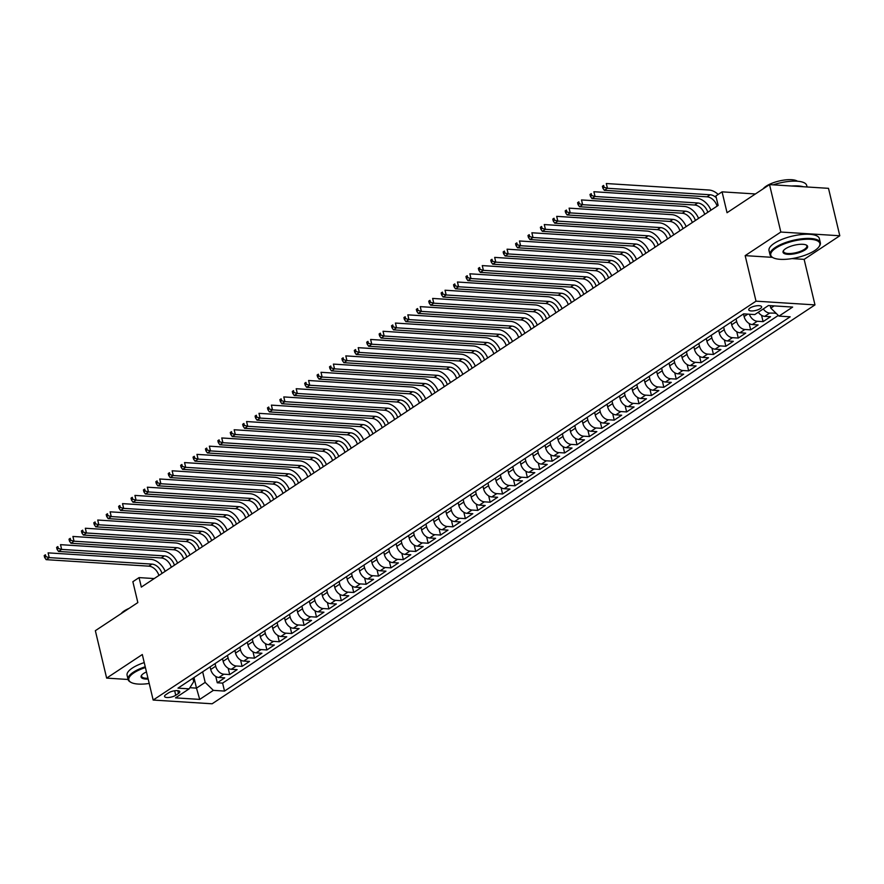 <?xml version="1.0" encoding="UTF-8"?>
<svg xmlns="http://www.w3.org/2000/svg" width="884" height="884" viewBox="0 0 884 884"><rect width="100%" height="100%" fill="white"/><g stroke="black" fill="none" stroke-linecap="round" stroke-linejoin="round"><path stroke-width="1.33" d="M750.074 307.986A6.619 2.221 166.6 0 0 748.737 309.842A6.619 2.221 166.6 0 0 753.323 310.87A6.619 2.221 166.6 0 0 760.273 308.627A6.619 2.221 166.6 0 0 761.621 306.77A6.619 2.221 166.6 0 0 757.035 305.742A6.619 2.221 166.6 0 0 750.074 307.986M839.8 235.763L828.496 188.336L769.533 184.612L780.837 232.039L745.168 255.631L756.019 301.168L814.982 304.892L804.142 259.366L839.8 235.763L780.837 232.039M756.019 301.168L153.164 700.051L212.127 703.786L814.982 304.892M153.164 700.051L142.313 654.525L106.644 678.116L128.081 679.476A25.868 8.652 -13.4 0 1 133.329 672.227A25.868 8.652 -13.4 0 1 145.23 666.768M106.644 678.116L95.35 630.69L137.838 602.579L132.865 581.716L139.064 577.606L141.329 587.098L718.139 205.442L715.874 195.961L722.073 191.85L727.046 212.724L769.533 184.612M210.105 666.89L210.723 669.486A8.276 5.757 56.5 0 0 218.9 677.487L224.724 677.851L217.276 682.779L215.773 676.448M215.066 663.597L215.685 666.204A8.276 5.757 56.5 0 0 223.862 674.194L229.685 674.569L228.171 668.238M229.685 674.569L237.122 669.641L231.31 669.276A8.276 5.757 56.5 0 1 223.133 661.287L222.503 658.679M234.912 650.469L235.531 653.077A8.276 5.757 56.5 0 0 243.719 661.066L249.531 661.431L242.083 666.359L240.581 660.028M247.321 642.259L247.94 644.867A8.276 5.757 56.5 0 0 256.117 652.856L261.94 653.232L254.493 658.149L252.99 651.828M259.719 634.06L260.338 636.657A8.276 5.757 56.5 0 0 268.526 644.657L274.338 645.022L266.902 649.939L265.388 643.618M272.128 625.85L272.747 628.458A8.276 5.757 56.5 0 0 280.924 636.447L286.748 636.811L279.3 641.74L277.797 635.408M284.526 617.64L285.145 620.248A8.276 5.757 56.5 0 0 293.333 628.237L299.146 628.601L291.709 633.53L290.195 627.198M296.936 609.43L297.554 612.037A8.276 5.757 56.5 0 0 305.731 620.027L311.555 620.402L304.107 625.319L302.604 618.999M309.334 601.231L309.964 603.827A8.276 5.757 56.5 0 0 318.141 611.816L323.953 612.192L316.516 617.109L315.013 610.789M321.743 593.02L322.362 595.617A8.276 5.757 56.5 0 0 330.55 603.617L336.362 603.982L328.925 608.91L327.411 602.579M334.152 584.81L334.771 587.418A8.276 5.757 56.5 0 0 342.948 595.407L348.771 595.772L341.323 600.7L339.821 594.368M346.55 576.6L347.169 579.208A8.276 5.757 56.5 0 0 355.357 587.197L361.169 587.562L353.733 592.49L352.219 586.158M358.959 568.401L359.578 570.998A8.276 5.757 56.5 0 0 367.755 578.987L373.578 579.363L366.131 584.28L364.628 577.959M371.357 560.191L371.976 562.788A8.276 5.757 56.5 0 0 380.164 570.788L385.976 571.152L378.54 576.081L377.026 569.749M383.767 551.981L384.385 554.588A8.276 5.757 56.5 0 0 392.573 562.578L398.386 562.942L390.938 567.871L389.435 561.539M396.165 543.77L396.794 546.378A8.276 5.757 56.5 0 0 404.971 554.367L410.795 554.732L403.347 559.66L401.844 553.329M408.574 535.56L409.193 538.168A8.276 5.757 56.5 0 0 417.381 546.157L423.193 546.533L415.756 551.45L414.242 545.13M420.983 527.361L421.602 529.958A8.276 5.757 56.5 0 0 429.779 537.958L435.602 538.323L428.154 543.24L426.652 536.919M433.381 519.151L434 521.748A8.276 5.757 56.5 0 0 442.188 529.748L448 530.113L440.563 535.041L439.05 528.709M445.79 510.941L446.409 513.549A8.276 5.757 56.5 0 0 454.586 521.538L460.409 521.903L452.962 526.831L451.459 520.499M458.188 502.731L458.818 505.339A8.276 5.757 56.5 0 0 466.995 513.328L472.807 513.692L465.371 518.621L463.857 512.3M470.597 494.532L471.216 497.128A8.276 5.757 56.5 0 0 479.404 505.118L485.217 505.493L477.769 510.411L476.266 504.09M483.007 486.322L483.625 488.918A8.276 5.757 56.5 0 0 491.802 496.918L497.626 497.283L490.178 502.211L488.675 495.88M495.405 478.111L496.023 480.719A8.276 5.757 56.5 0 0 504.212 488.708L510.024 489.073L502.587 494.001L501.073 487.67M507.814 469.901L508.433 472.509A8.276 5.757 56.5 0 0 516.61 480.498L522.433 480.863L514.985 485.791L513.482 479.459M520.212 461.702L520.831 464.299A8.276 5.757 56.5 0 0 529.019 472.288L534.831 472.664L527.394 477.581L525.881 471.26M532.621 453.492L533.24 456.089A8.276 5.757 56.5 0 0 541.417 464.089L547.24 464.454L539.793 469.382L538.29 463.05M545.019 445.282L545.649 447.89A8.276 5.757 56.5 0 0 553.826 455.879L559.638 456.243L552.202 461.172L550.699 454.84M557.428 437.072L558.047 439.679A8.276 5.757 56.5 0 0 566.235 447.669L572.047 448.033L564.611 452.962L563.097 446.63M569.837 428.862L570.456 431.469A8.276 5.757 56.5 0 0 578.633 439.458L584.457 439.834L577.009 444.751L575.506 438.431M582.236 420.662L582.854 423.259A8.276 5.757 56.5 0 0 591.042 431.248L596.855 431.624L589.418 436.541L587.904 430.221M594.645 412.452L595.264 415.049A8.276 5.757 56.5 0 0 603.441 423.049L609.264 423.414L601.816 428.342L600.313 422.011M607.043 404.242L607.662 406.85A8.276 5.757 56.5 0 0 615.85 414.839L621.662 415.204L614.225 420.132L612.711 413.8M619.452 396.032L620.071 398.64A8.276 5.757 56.5 0 0 628.259 406.629L634.071 406.994L626.623 411.922L625.121 405.601M631.85 387.833L632.48 390.43A8.276 5.757 56.5 0 0 640.657 398.419L646.48 398.794L639.033 403.712L637.53 397.391M644.259 379.623L644.878 382.219A8.276 5.757 56.5 0 0 653.066 390.22L658.878 390.584L651.442 395.513L649.928 389.181M656.668 371.413L657.287 374.02A8.276 5.757 56.5 0 0 665.464 382.01L671.288 382.374L663.84 387.303L662.337 380.971M669.066 363.202L669.685 365.81A8.276 5.757 56.5 0 0 677.873 373.799L683.686 374.164L676.249 379.092L674.735 372.761M681.476 354.992L682.094 357.6A8.276 5.757 56.5 0 0 690.271 365.589L696.095 365.965L688.647 370.882L687.144 364.562M693.874 346.793L694.504 349.39A8.276 5.757 56.5 0 0 702.681 357.39L708.493 357.755L701.056 362.683L699.542 356.351M706.283 338.583L706.902 341.191A8.276 5.757 56.5 0 0 715.09 349.18L720.902 349.545L713.454 354.473L711.951 348.141M718.692 330.373L719.311 332.981A8.276 5.757 56.5 0 0 727.488 340.97L733.311 341.334L725.863 346.263L724.361 339.931M731.09 322.163L731.709 324.771A8.276 5.757 56.5 0 0 739.897 332.76L745.709 333.135L738.273 338.053L736.759 331.732M743.499 313.964L744.118 316.56A8.276 5.757 56.5 0 0 752.295 324.55L758.118 324.925L750.671 329.842L749.168 323.522M758.306 312.24A8.276 5.757 56.5 0 0 764.704 316.35L770.516 316.715L763.08 321.643L761.566 315.312M175.739 695.277L178.469 693.476A6.42 2.144 166.6 0 0 179.772 691.675A6.42 2.144 166.6 0 0 175.33 690.68A6.42 2.144 166.6 0 0 168.59 692.846L165.861 694.658A6.42 2.144 166.6 0 0 164.557 696.448A6.42 2.144 166.6 0 0 169.01 697.454A6.42 2.144 166.6 0 0 175.739 695.277L174.667 690.758M193.972 677.553L196.491 688.128L205.176 682.382L213.364 690.371L224.514 691.078L790.163 316.815L779.003 316.107L792.65 307.079L768.428 305.544L754.781 314.571L743.621 313.864L177.982 688.139L189.132 688.846L193.707 681.652L192.9 678.271M213.364 690.371L199.718 699.399L175.496 697.874L189.132 688.846M736.052 318.881L736.67 321.489L731.709 324.771M723.642 327.091L724.272 329.699L719.311 332.981M711.244 335.29L711.863 337.898L706.902 341.191M698.835 343.5L699.465 346.108L694.504 349.39M686.437 351.71L687.056 354.318L682.094 357.6M674.028 359.921L674.647 362.528L669.685 365.81M661.63 368.131L662.249 370.739L657.287 374.02M649.221 376.33L649.839 378.938L644.878 382.219M636.811 384.54L637.441 387.148L632.48 390.43M624.413 392.75L625.032 395.358L620.071 398.64M612.004 400.96L612.623 403.568L607.662 406.85M599.606 409.159L600.225 411.767L595.264 415.049M587.197 417.37L587.816 419.977L582.854 423.259M574.799 425.58L575.418 428.188L570.456 431.469M562.39 433.79L563.009 436.398L558.047 439.679M549.981 441.989L550.61 444.597L545.649 447.89M537.582 450.199L538.201 452.807L533.24 456.089M525.173 458.409L525.792 461.017L520.831 464.299M512.775 466.619L513.394 469.227L508.433 472.509M500.366 474.83L500.985 477.437L496.023 480.719M487.957 483.029L488.587 485.636L483.625 488.918M475.559 491.239L476.178 493.847L471.216 497.128M463.15 499.449L463.78 502.057L458.818 505.339M450.752 507.659L451.37 510.267L446.409 513.549M438.342 515.858L438.961 518.466L434 521.748M425.944 524.068L426.563 526.676L421.602 529.958M413.535 532.279L414.154 534.886L409.193 538.168M401.126 540.489L401.756 543.096L396.794 546.378M388.728 548.688L389.347 551.296L384.385 554.588M376.319 556.898L376.938 559.506L371.976 562.788M363.921 565.108L364.539 567.716L359.578 570.998M351.512 573.318L352.13 575.926L347.169 579.208M339.113 581.528L339.732 584.136L334.771 587.418M326.704 589.727L327.323 592.335L322.362 595.617M314.295 597.938L314.925 600.545L309.964 603.827M301.897 606.148L302.516 608.756L297.554 612.037M289.488 614.358L290.107 616.966L285.145 620.248M277.09 622.557L277.709 625.165L272.747 628.458M264.681 630.767L265.299 633.375L260.338 636.657M252.272 638.977L252.901 641.585L247.94 644.867M239.873 647.187L240.492 649.795L235.531 653.077M227.464 655.398L228.094 657.994L223.133 661.287M217.276 682.779L222.613 683.111L778.318 315.433M763.268 308.958A8.276 5.757 -123.5 0 0 769.666 313.069L775.953 313.124M763.08 321.643L757.256 321.268A8.276 5.757 -123.5 0 1 749.356 314.229M750.671 329.842L744.858 329.478A8.276 5.757 -123.5 0 1 736.67 321.489M738.273 338.053L732.449 337.688A8.276 5.757 -123.5 0 1 724.272 329.699M725.863 346.263L720.051 345.898A8.276 5.757 -123.5 0 1 711.863 337.898M713.454 354.473L707.642 354.097A8.276 5.757 -123.5 0 1 699.465 346.108M701.056 362.683L695.233 362.307A8.276 5.757 -123.5 0 1 687.056 354.318M688.647 370.882L682.835 370.518A8.276 5.757 -123.5 0 1 674.647 362.528M676.249 379.092L670.426 378.728A8.276 5.757 -123.5 0 1 662.249 370.739M663.84 387.303L658.028 386.938A8.276 5.757 -123.5 0 1 649.839 378.938M651.442 395.513L645.618 395.137A8.276 5.757 -123.5 0 1 637.441 387.148M639.033 403.712L633.22 403.347A8.276 5.757 -123.5 0 1 625.032 395.358M626.623 411.922L620.811 411.557A8.276 5.757 -123.5 0 1 612.623 403.568M614.225 420.132L608.402 419.767A8.276 5.757 -123.5 0 1 600.225 411.767M601.816 428.342L596.004 427.966A8.276 5.757 -123.5 0 1 587.816 419.977M589.418 436.541L583.595 436.177A8.276 5.757 -123.5 0 1 575.418 428.188M577.009 444.751L571.197 444.387A8.276 5.757 -123.5 0 1 563.009 436.398M564.611 452.962L558.787 452.597A8.276 5.757 -123.5 0 1 550.61 444.597M552.202 461.172L546.389 460.796A8.276 5.757 -123.5 0 1 538.201 452.807M539.793 469.382L533.98 469.006A8.276 5.757 -123.5 0 1 525.792 461.017M527.394 477.581L521.571 477.216A8.276 5.757 -123.5 0 1 513.394 469.227M514.985 485.791L509.173 485.427A8.276 5.757 -123.5 0 1 500.985 477.437M502.587 494.001L496.764 493.637A8.276 5.757 -123.5 0 1 488.587 485.636M490.178 502.211L484.366 501.836A8.276 5.757 -123.5 0 1 476.178 493.847M477.769 510.411L471.957 510.046A8.276 5.757 -123.5 0 1 463.78 502.057M465.371 518.621L459.547 518.256A8.276 5.757 -123.5 0 1 451.37 510.267M452.962 526.831L447.149 526.466A8.276 5.757 -123.5 0 1 438.961 518.466M440.563 535.041L434.74 534.665A8.276 5.757 -123.5 0 1 426.563 526.676M428.154 543.24L422.342 542.875A8.276 5.757 -123.5 0 1 414.154 534.886M415.756 551.45L409.933 551.086A8.276 5.757 -123.5 0 1 401.756 543.096M403.347 559.66L397.535 559.296A8.276 5.757 -123.5 0 1 389.347 551.296M390.938 567.871L385.126 567.495A8.276 5.757 -123.5 0 1 376.938 559.506M378.54 576.081L372.716 575.705A8.276 5.757 -123.5 0 1 364.539 567.716M366.131 584.28L360.318 583.915A8.276 5.757 -123.5 0 1 352.13 575.926M353.733 592.49L347.909 592.125A8.276 5.757 -123.5 0 1 339.732 584.136M341.323 600.7L335.511 600.335A8.276 5.757 -123.5 0 1 327.323 592.335M328.925 608.91L323.102 608.535A8.276 5.757 -123.5 0 1 314.925 600.545M316.516 617.109L310.704 616.745A8.276 5.757 -123.5 0 1 302.516 608.756M304.107 625.319L298.295 624.955A8.276 5.757 -123.5 0 1 290.107 616.966M291.709 633.53L285.886 633.165A8.276 5.757 -123.5 0 1 277.709 625.165M279.3 641.74L273.488 641.364A8.276 5.757 -123.5 0 1 265.299 633.375M266.902 649.939L261.078 649.574A8.276 5.757 -123.5 0 1 252.901 641.585M254.493 658.149L248.68 657.784A8.276 5.757 -123.5 0 1 240.492 649.795M242.083 666.359L236.271 665.995A8.276 5.757 -123.5 0 1 228.094 657.994M197.287 675.365A8.276 5.757 56.5 0 0 197.441 675.265L202.403 671.984M202.657 671.807L205.176 682.382M755.4 193.961L722.073 191.85M154.214 578.567L139.064 577.606M189.861 687.708L196.491 688.128L199.718 699.399M770.24 305.665L770.826 308.118L774.163 305.908M222.613 683.111L224.514 691.078M775.478 313.433L775.246 312.428M209.696 667.155A8.276 5.757 56.5 0 0 209.851 667.055L214.812 663.774A8.276 5.757 -123.5 0 1 214.657 663.873M222.094 658.945A8.276 5.757 56.5 0 0 222.249 658.845L227.21 655.563A8.276 5.757 -123.5 0 1 227.055 655.663M234.503 650.734A8.276 5.757 56.5 0 0 234.658 650.646L239.619 647.353A8.276 5.757 -123.5 0 1 239.465 647.453M246.901 642.535A8.276 5.757 56.5 0 0 247.056 642.436L252.017 639.154A8.276 5.757 -123.5 0 1 251.863 639.242M259.31 634.325A8.276 5.757 56.5 0 0 259.465 634.226L264.427 630.944A8.276 5.757 -123.5 0 1 264.272 631.043M271.719 626.115A8.276 5.757 56.5 0 0 271.863 626.016L276.825 622.734A8.276 5.757 -123.5 0 1 276.681 622.833M284.118 617.905A8.276 5.757 56.5 0 0 284.272 617.817L289.234 614.524A8.276 5.757 -123.5 0 1 289.079 614.623M296.527 609.695A8.276 5.757 56.5 0 0 296.681 609.606L301.643 606.325A8.276 5.757 -123.5 0 1 301.488 606.413M308.925 601.496A8.276 5.757 56.5 0 0 309.08 601.396L314.041 598.114A8.276 5.757 -123.5 0 1 313.886 598.214M321.334 593.286A8.276 5.757 56.5 0 0 321.489 593.186L326.45 589.904A8.276 5.757 -123.5 0 1 326.295 590.004M333.743 585.075A8.276 5.757 56.5 0 0 333.887 584.976L338.848 581.694A8.276 5.757 -123.5 0 1 338.705 581.794M346.141 576.865A8.276 5.757 56.5 0 0 346.296 576.777L351.257 573.495A8.276 5.757 -123.5 0 1 351.103 573.583M358.55 568.666A8.276 5.757 56.5 0 0 358.705 568.567L363.667 565.285A8.276 5.757 -123.5 0 1 363.512 565.384M370.948 560.456A8.276 5.757 56.5 0 0 371.103 560.357L376.065 557.075A8.276 5.757 -123.5 0 1 375.91 557.174M383.358 552.246A8.276 5.757 56.5 0 0 383.512 552.146L388.474 548.865A8.276 5.757 -123.5 0 1 388.319 548.964M395.756 544.036A8.276 5.757 56.5 0 0 395.91 543.947L400.872 540.654A8.276 5.757 -123.5 0 1 400.717 540.754M408.165 535.837A8.276 5.757 56.5 0 0 408.32 535.737L413.281 532.455A8.276 5.757 -123.5 0 1 413.126 532.544M420.574 527.626A8.276 5.757 56.5 0 0 420.718 527.527L425.679 524.245A8.276 5.757 -123.5 0 1 425.536 524.345M432.972 519.416A8.276 5.757 56.5 0 0 433.127 519.317L438.088 516.035A8.276 5.757 -123.5 0 1 437.934 516.134M445.381 511.206A8.276 5.757 56.5 0 0 445.536 511.118L450.497 507.825A8.276 5.757 -123.5 0 1 450.343 507.924M457.779 502.996A8.276 5.757 56.5 0 0 457.934 502.908L462.896 499.626A8.276 5.757 -123.5 0 1 462.741 499.714M470.189 494.797A8.276 5.757 56.5 0 0 470.343 494.697L475.305 491.416A8.276 5.757 -123.5 0 1 475.15 491.515M482.587 486.587A8.276 5.757 56.5 0 0 482.741 486.487L487.703 483.205A8.276 5.757 -123.5 0 1 487.548 483.305M494.996 478.377A8.276 5.757 56.5 0 0 495.151 478.277L500.112 474.995A8.276 5.757 -123.5 0 1 499.957 475.095M507.405 470.166A8.276 5.757 56.5 0 0 507.549 470.078L512.51 466.796A8.276 5.757 -123.5 0 1 512.366 466.885M519.803 461.967A8.276 5.757 56.5 0 0 519.958 461.868L524.919 458.586A8.276 5.757 -123.5 0 1 524.764 458.674M532.212 453.757A8.276 5.757 56.5 0 0 532.367 453.658L537.328 450.376A8.276 5.757 -123.5 0 1 537.174 450.475M544.61 445.547A8.276 5.757 56.5 0 0 544.765 445.448L549.726 442.166A8.276 5.757 -123.5 0 1 549.572 442.265M557.019 437.337A8.276 5.757 56.5 0 0 557.174 437.248L562.136 433.956A8.276 5.757 -123.5 0 1 561.981 434.055M569.429 429.138A8.276 5.757 56.5 0 0 569.572 429.038L574.534 425.757A8.276 5.757 -123.5 0 1 574.39 425.845M581.827 420.928A8.276 5.757 56.5 0 0 581.981 420.828L586.943 417.546A8.276 5.757 -123.5 0 1 586.788 417.646M594.236 412.717A8.276 5.757 56.5 0 0 594.391 412.618L599.352 409.336A8.276 5.757 -123.5 0 1 599.197 409.436M606.634 404.507A8.276 5.757 56.5 0 0 606.789 404.408L611.75 401.126A8.276 5.757 -123.5 0 1 611.595 401.226M619.043 396.297A8.276 5.757 56.5 0 0 619.198 396.209L624.159 392.927A8.276 5.757 -123.5 0 1 624.005 393.015M631.441 388.098A8.276 5.757 56.5 0 0 631.596 387.999L636.557 384.717A8.276 5.757 -123.5 0 1 636.403 384.816M643.85 379.888A8.276 5.757 56.5 0 0 644.005 379.788L648.966 376.507A8.276 5.757 -123.5 0 1 648.812 376.606M656.26 371.678A8.276 5.757 56.5 0 0 656.403 371.578L661.365 368.296A8.276 5.757 -123.5 0 1 661.221 368.396M668.658 363.468A8.276 5.757 56.5 0 0 668.812 363.379L673.774 360.097A8.276 5.757 -123.5 0 1 673.619 360.186M681.067 355.269A8.276 5.757 56.5 0 0 681.221 355.169L686.183 351.887A8.276 5.757 -123.5 0 1 686.028 351.976M693.465 347.058A8.276 5.757 56.5 0 0 693.62 346.959L698.581 343.677A8.276 5.757 -123.5 0 1 698.426 343.777M705.874 338.848A8.276 5.757 56.5 0 0 706.029 338.749L710.99 335.467A8.276 5.757 -123.5 0 1 710.835 335.566M718.272 330.638A8.276 5.757 56.5 0 0 718.427 330.55L723.388 327.257A8.276 5.757 -123.5 0 1 723.245 327.356M730.681 322.439A8.276 5.757 56.5 0 0 730.836 322.34L735.797 319.058A8.276 5.757 -123.5 0 1 735.643 319.146M779.003 316.107L770.826 308.118M745.168 255.631L772.406 257.355A25.868 8.652 -13.4 0 1 770.019 254.736A25.868 8.652 -13.4 0 1 775.268 247.487A25.868 8.652 -13.4 0 1 802.429 238.724A25.868 8.652 -13.4 0 1 820.352 242.746A25.868 8.652 -13.4 0 1 819.424 246.128L818.971 246.769A25.249 8.453 166.6 0 0 806.528 239.244A25.249 8.453 166.6 0 0 775.876 248.084A25.249 8.453 166.6 0 0 773.058 257.708A25.249 8.453 166.6 0 0 814.761 250.548A25.249 8.453 166.6 0 0 818.971 246.769M791.976 258.592L804.142 259.366M158.888 575.473A10.343 7.194 56.5 0 0 148.843 566.158L46.134 559.66L49.239 557.616L45.891 556.677L45.438 554.776L44.2 555.594L44.653 557.495L45.891 556.677M161.993 573.418A10.343 7.194 56.5 0 0 151.949 564.114L49.239 557.616L48.101 552.865L150.821 559.362A15.525 10.796 -123.5 0 1 165.164 571.318M44.2 555.594L45.438 554.776M44.653 557.495L46.134 559.66M145.418 667.542A25.249 8.453 166.6 0 0 133.948 672.823A25.249 8.453 166.6 0 0 131.119 682.448A25.249 8.453 166.6 0 0 149.208 683.465M131.119 682.448L130.445 682.083A25.868 8.652 -13.4 0 1 128.092 679.487L127.097 675.31A25.868 8.652 -13.4 0 1 132.335 668.061A25.868 8.652 -13.4 0 1 144.236 662.591M148.158 679.078A12.619 4.221 -13.4 0 1 141.562 675.332A12.619 4.221 -13.4 0 1 143.661 673.442A12.619 4.221 -13.4 0 1 146.457 671.939M121.207 613.584A18.63 6.232 -13.4 0 1 124.224 610.921A18.63 6.232 -13.4 0 1 129.064 608.391M141.816 675.011A12 4.011 166.6 0 0 141.573 676.271A12 4.011 166.6 0 0 147.971 678.271M785.6 248.702A12.619 4.221 -13.4 0 1 806.451 245.122A12.619 4.221 -13.4 0 1 805.048 249.929A12.619 4.221 -13.4 0 1 789.71 254.349A12.619 4.221 -13.4 0 1 783.489 250.592A12.619 4.221 -13.4 0 1 785.6 248.702M783.743 250.271A12 4.011 166.6 0 0 783.511 251.531A12 4.011 166.6 0 0 791.821 253.399A12 4.011 166.6 0 0 804.429 249.332A12 4.011 166.6 0 0 806.86 245.962A12 4.011 166.6 0 0 806.086 244.945M763.146 188.833A18.63 6.232 -13.4 0 1 766.152 186.181A18.63 6.232 -13.4 0 1 783.147 180.214A18.63 6.232 -13.4 0 1 797.445 181.22M770.019 254.736L769.025 250.57A25.868 8.652 -13.4 0 1 774.274 243.31A25.868 8.652 -13.4 0 1 801.434 234.547A25.868 8.652 -13.4 0 1 819.357 238.581L820.352 242.746M791.721 186.016A25.868 8.652 -13.4 0 1 803.291 186.745M773.18 184.844A25.868 8.652 -13.4 0 1 806.705 185.463L807.059 186.988M171.297 567.263A10.343 7.194 56.5 0 0 161.253 557.959L58.532 551.45L61.637 549.406L58.3 548.467L57.847 546.566L56.609 547.384L57.051 549.284L58.3 548.467M174.402 565.207A10.343 7.194 56.5 0 0 164.347 555.903L61.637 549.406L60.51 544.666L163.22 551.163A15.525 10.796 -123.5 0 1 177.573 563.108M56.609 547.384L57.847 546.566M57.051 549.284L58.532 551.45M183.706 559.053A10.343 7.194 56.5 0 0 173.651 549.749L70.941 543.251L74.046 541.196L70.698 540.257L70.245 538.356L69.007 539.185L69.46 541.074L70.698 540.257M186.8 557.008A10.343 7.194 56.5 0 0 176.756 547.693L74.046 541.196L72.908 536.455L175.629 542.953A15.525 10.796 -123.5 0 1 189.983 554.909M69.007 539.185L70.245 538.356M69.46 541.074L70.941 543.251M196.104 550.854A10.343 7.194 56.5 0 0 186.06 541.538L83.35 535.041L86.444 532.986L83.107 532.046L82.654 530.157L81.416 530.975L81.869 532.875L83.107 532.046M199.209 548.798A10.343 7.194 56.5 0 0 189.165 539.483L86.444 532.986L85.317 528.245L188.027 534.743A15.525 10.796 -123.5 0 1 202.381 546.699M81.416 530.975L82.654 530.157M81.869 532.875L83.35 535.041M208.513 542.643A10.343 7.194 56.5 0 0 198.469 533.328L95.748 526.831L98.853 524.776L95.505 523.847L95.063 521.947L93.815 522.764L94.268 524.665L95.505 523.847M211.607 540.588A10.343 7.194 56.5 0 0 201.563 531.284L98.853 524.776L97.726 520.035L200.436 526.533A15.525 10.796 -123.5 0 1 214.79 538.489M93.815 522.764L95.063 521.947M94.268 524.665L95.748 526.831M220.912 534.433A10.343 7.194 56.5 0 0 210.867 525.129L108.157 518.621L111.251 516.576L107.914 515.637L107.461 513.737L106.224 514.554L106.677 516.455L107.914 515.637M224.017 532.378A10.343 7.194 56.5 0 0 213.972 523.074L111.251 516.576L110.124 511.825L212.834 518.333A15.525 10.796 -123.5 0 1 227.188 530.278M106.224 514.554L107.461 513.737M106.677 516.455L108.157 518.621M233.321 526.223A10.343 7.194 56.5 0 0 223.276 516.919L120.555 510.422L123.661 508.366L120.323 507.427L119.87 505.526L118.622 506.355L119.075 508.245L120.323 507.427M236.415 524.179A10.343 7.194 56.5 0 0 226.37 514.864L123.661 508.366L122.533 503.626L225.243 510.123A15.525 10.796 -123.5 0 1 239.597 522.068M118.622 506.355L119.87 505.526M119.075 508.245L120.555 510.422M245.719 518.024A10.343 7.194 56.5 0 0 235.674 508.709L132.965 502.211L136.07 500.156L132.722 499.217L132.268 497.327L131.031 498.145L131.484 500.035L132.722 499.217M248.824 515.969A10.343 7.194 56.5 0 0 238.779 506.654L136.07 500.156L134.932 495.416L237.652 501.913A15.525 10.796 -123.5 0 1 251.995 513.869M131.031 498.145L132.268 497.327M131.484 500.035L132.965 502.211M258.128 509.814A10.343 7.194 56.5 0 0 248.084 500.499L145.374 494.001L148.468 491.946L145.131 491.007L144.678 489.117L143.44 489.935L143.893 491.836L145.131 491.007M261.233 507.759A10.343 7.194 56.5 0 0 251.178 498.454L148.468 491.946L147.341 487.206L250.05 493.703A15.525 10.796 -123.5 0 1 264.404 505.659M143.44 489.935L144.678 489.117M143.893 491.836L145.374 494.001M270.537 501.604A10.343 7.194 56.5 0 0 260.482 492.289L157.772 485.791L160.877 483.747L157.529 482.808L157.076 480.907L155.838 481.725L156.291 483.625L157.529 482.808M273.631 499.548A10.343 7.194 56.5 0 0 263.587 490.244L160.877 483.747L159.739 478.995L262.46 485.504A15.525 10.796 -123.5 0 1 276.814 497.449M155.838 481.725L157.076 480.907M156.291 483.625L157.772 485.791M282.935 493.394A10.343 7.194 56.5 0 0 272.891 484.089L170.181 477.581L173.275 475.537L169.938 474.597L169.485 472.697L168.247 473.515L168.7 475.415L169.938 474.597M286.04 491.349A10.343 7.194 56.5 0 0 275.996 482.034L173.275 475.537L172.148 470.796L274.858 477.294A15.525 10.796 -123.5 0 1 289.212 489.239M168.247 473.515L169.485 472.697M168.7 475.415L170.181 477.581M295.344 485.183A10.343 7.194 56.5 0 0 285.3 475.879L182.579 469.382L185.684 467.327L182.347 466.387L181.894 464.487L180.645 465.316L181.098 467.205L182.347 466.387M298.438 483.139A10.343 7.194 56.5 0 0 288.394 473.824L185.684 467.327L184.557 462.586L287.267 469.084A15.525 10.796 -123.5 0 1 301.621 481.04M180.645 465.316L181.894 464.487M181.098 467.205L182.579 469.382M307.743 476.984A10.343 7.194 56.5 0 0 297.698 467.669L194.988 461.172L198.082 459.116L194.745 458.177L194.292 456.288L193.055 457.105L193.508 459.006L194.745 458.177M310.848 474.929A10.343 7.194 56.5 0 0 300.803 465.614L198.082 459.116L196.955 454.376L299.676 460.873A15.525 10.796 -123.5 0 1 314.019 472.829M193.055 457.105L194.292 456.288M193.508 459.006L194.988 461.172M320.152 468.774A10.343 7.194 56.5 0 0 310.107 459.459L207.386 452.962L210.491 450.906L207.154 449.978L206.701 448.077L205.464 448.895L205.906 450.796L207.154 449.978M323.257 466.719A10.343 7.194 56.5 0 0 313.201 457.415L210.491 450.906L209.364 446.166L312.074 452.663A15.525 10.796 -123.5 0 1 326.428 464.619M205.464 448.895L206.701 448.077M205.906 450.796L207.386 452.962M332.55 460.564A10.343 7.194 56.5 0 0 322.505 451.26L219.796 444.751L222.901 442.707L219.552 441.768L219.099 439.867L217.862 440.685L218.315 442.586L219.552 441.768M335.655 458.509A10.343 7.194 56.5 0 0 325.61 449.205L222.901 442.707L221.762 437.967L324.483 444.464A15.525 10.796 -123.5 0 1 338.837 456.409M217.862 440.685L219.099 439.867M218.315 442.586L219.796 444.751M344.959 452.354A10.343 7.194 56.5 0 0 334.914 443.05L232.205 436.552L235.299 434.497L231.962 433.558L231.509 431.657L230.271 432.486L230.724 434.376L231.962 433.558M348.064 450.31A10.343 7.194 56.5 0 0 338.019 440.994L235.299 434.497L234.172 429.757L336.881 436.254A15.525 10.796 -123.5 0 1 351.235 448.21M230.271 432.486L231.509 431.657M230.724 434.376L232.205 436.552M357.368 444.155A10.343 7.194 56.5 0 0 347.313 434.84L244.603 428.342L247.708 426.287L244.36 425.348L243.918 423.458L242.669 424.276L243.122 426.176L244.36 425.348M360.462 442.099A10.343 7.194 56.5 0 0 350.418 432.784L247.708 426.287L246.581 421.546L349.291 428.044A15.525 10.796 -123.5 0 1 363.644 440M242.669 424.276L243.918 423.458M243.122 426.176L244.603 428.342M369.766 435.945A10.343 7.194 56.5 0 0 359.722 426.629L257.012 420.132L260.106 418.077L256.769 417.137L256.316 415.248L255.078 416.066L255.531 417.966L256.769 417.137M372.871 433.889A10.343 7.194 56.5 0 0 362.827 424.585L260.106 418.077L258.979 413.336L361.689 419.834A15.525 10.796 -123.5 0 1 376.043 431.79M255.078 416.066L256.316 415.248M255.531 417.966L257.012 420.132M382.175 427.734A10.343 7.194 56.5 0 0 372.131 418.43L269.41 411.922L272.515 409.878L269.178 408.938L268.725 407.038L267.476 407.856L267.929 409.756L269.178 408.938M385.269 425.679A10.343 7.194 56.5 0 0 375.225 416.375L272.515 409.878L271.388 405.126L374.098 411.635A15.525 10.796 -123.5 0 1 388.452 423.58M267.476 407.856L268.725 407.038M267.929 409.756L269.41 411.922M394.573 419.524A10.343 7.194 56.5 0 0 384.529 410.22L281.819 403.723L284.924 401.668L281.576 400.728L281.123 398.828L279.885 399.656L280.339 401.546L281.576 400.728M397.678 417.48A10.343 7.194 56.5 0 0 387.634 408.165L284.924 401.668L283.786 396.927L386.507 403.424A15.525 10.796 -123.5 0 1 400.85 415.369M279.885 399.656L281.123 398.828M280.339 401.546L281.819 403.723M406.983 411.325A10.343 7.194 56.5 0 0 396.938 402.01L294.217 395.513L297.322 393.457L293.985 392.518L293.532 390.618L292.295 391.446L292.737 393.336L293.985 392.518M410.088 409.27A10.343 7.194 56.5 0 0 400.032 399.955L297.322 393.457L296.195 388.717L398.905 395.214A15.525 10.796 -123.5 0 1 413.259 407.17M292.295 391.446L293.532 390.618M292.737 393.336L294.217 395.513M419.392 403.115A10.343 7.194 56.5 0 0 409.336 393.8L306.626 387.303L309.731 385.247L306.383 384.308L305.93 382.418L304.693 383.236L305.146 385.137L306.383 384.308M422.486 401.06A10.343 7.194 56.5 0 0 412.441 391.745L309.731 385.247L308.593 380.507L411.314 387.004A15.525 10.796 -123.5 0 1 425.668 398.96M304.693 383.236L305.93 382.418M305.146 385.137L306.626 387.303M431.79 394.905A10.343 7.194 56.5 0 0 421.745 385.59L319.036 379.092L322.13 377.048L318.793 376.109L318.339 374.208L317.102 375.026L317.555 376.927L318.793 376.109M434.895 392.85A10.343 7.194 56.5 0 0 424.85 383.546L322.13 377.048L321.002 372.297L423.712 378.805A15.525 10.796 -123.5 0 1 438.066 390.75M317.102 375.026L318.339 374.208M317.555 376.927L319.036 379.092M444.199 386.695A10.343 7.194 56.5 0 0 434.154 377.391L331.434 370.882L334.539 368.838L331.191 367.899L330.749 365.998L329.5 366.816L329.953 368.716L331.191 367.899M447.293 384.651A10.343 7.194 56.5 0 0 437.248 375.335L334.539 368.838L333.412 364.097L436.121 370.595A15.525 10.796 -123.5 0 1 450.475 382.54M329.5 366.816L330.749 365.998M329.953 368.716L331.434 370.882M456.597 378.485A10.343 7.194 56.5 0 0 446.553 369.18L343.843 362.683L346.937 360.628L343.6 359.689L343.147 357.788L341.909 358.617L342.362 360.506L343.6 359.689M459.702 376.44A10.343 7.194 56.5 0 0 449.658 367.125L346.937 360.628L345.81 355.887L448.519 362.385A15.525 10.796 -123.5 0 1 462.873 374.341M341.909 358.617L343.147 357.788M342.362 360.506L343.843 362.683M469.006 370.286A10.343 7.194 56.5 0 0 458.962 360.97L356.241 354.473L359.346 352.418L356.009 351.478L355.556 349.589L354.307 350.407L354.76 352.307L356.009 351.478M472.1 368.23A10.343 7.194 56.5 0 0 462.056 358.915L359.346 352.418L358.219 347.677L460.929 354.175A15.525 10.796 -123.5 0 1 475.283 366.131M354.307 350.407L355.556 349.589M354.76 352.307L356.241 354.473M481.404 362.075A10.343 7.194 56.5 0 0 471.36 352.76L368.65 346.263L371.755 344.207L368.407 343.279L367.954 341.379L366.716 342.196L367.169 344.097L368.407 343.279M484.509 360.02A10.343 7.194 56.5 0 0 474.465 350.716L371.755 344.207L370.617 339.467L473.338 345.964A15.525 10.796 -123.5 0 1 487.692 357.921M366.716 342.196L367.954 341.379M367.169 344.097L368.65 346.263M493.813 353.865A10.343 7.194 56.5 0 0 483.769 344.561L381.059 338.053L384.153 336.008L380.816 335.069L380.363 333.169L379.126 333.986L379.579 335.887L380.816 335.069M496.918 351.81A10.343 7.194 56.5 0 0 486.863 342.506L384.153 336.008L383.026 331.268L485.736 337.765A15.525 10.796 -123.5 0 1 500.09 349.71M379.126 333.986L380.363 333.169M379.579 335.887L381.059 338.053M506.223 345.655A10.343 7.194 56.5 0 0 496.167 336.351L393.457 329.854L396.562 327.798L393.214 326.859L392.761 324.958L391.524 325.787L391.977 327.677L393.214 326.859M509.317 343.611A10.343 7.194 56.5 0 0 499.272 334.296L396.562 327.798L395.424 323.058L498.145 329.555A15.525 10.796 -123.5 0 1 512.499 341.511M391.524 325.787L392.761 324.958M391.977 327.677L393.457 329.854M518.621 337.456A10.343 7.194 56.5 0 0 508.576 328.141L405.867 321.643L408.961 319.588L405.623 318.649L405.17 316.759L403.933 317.577L404.386 319.478L405.623 318.649M521.726 335.401A10.343 7.194 56.5 0 0 511.681 326.086L408.961 319.588L407.833 314.848L510.543 321.345A15.525 10.796 -123.5 0 1 524.897 333.301M403.933 317.577L405.17 316.759M404.386 319.478L405.867 321.643M531.03 329.246A10.343 7.194 56.5 0 0 520.985 319.931L418.265 313.433L421.37 311.378L418.033 310.439L417.579 308.549L416.331 309.367L416.784 311.267L418.033 310.439M534.124 327.191A10.343 7.194 56.5 0 0 524.079 317.886L421.37 311.378L420.243 306.637L522.952 313.135A15.525 10.796 -123.5 0 1 537.306 325.091M416.331 309.367L417.579 308.549M416.784 311.267L418.265 313.433M543.428 321.036A10.343 7.194 56.5 0 0 533.384 311.721L430.674 305.223L433.768 303.179L430.431 302.24L429.978 300.339L428.74 301.157L429.193 303.057L430.431 302.24M546.533 318.98A10.343 7.194 56.5 0 0 536.489 309.676L433.768 303.179L432.641 298.427L535.361 304.936A15.525 10.796 -123.5 0 1 549.704 316.881M428.74 301.157L429.978 300.339M429.193 303.057L430.674 305.223M555.837 312.826A10.343 7.194 56.5 0 0 545.793 303.521L443.072 297.024L446.177 294.969L442.84 294.029L442.387 292.129L441.149 292.958L441.591 294.847L442.84 294.029M558.942 310.781A10.343 7.194 56.5 0 0 548.887 301.466L446.177 294.969L445.05 290.228L547.76 296.726A15.525 10.796 -123.5 0 1 562.113 308.671M441.149 292.958L442.387 292.129M441.591 294.847L443.072 297.024M568.235 304.626A10.343 7.194 56.5 0 0 558.191 295.311L455.481 288.814L458.586 286.759L455.238 285.819L454.785 283.919L453.547 284.747L454 286.637L455.238 285.819M571.34 302.571A10.343 7.194 56.5 0 0 561.296 293.256L458.586 286.759L457.448 282.018L560.169 288.516A15.525 10.796 -123.5 0 1 574.523 300.472M453.547 284.747L454.785 283.919M454 286.637L455.481 288.814M580.644 296.416A10.343 7.194 56.5 0 0 570.6 287.101L467.89 280.604L470.984 278.548L467.647 277.609L467.194 275.72L465.956 276.537L466.409 278.438L467.647 277.609M583.749 294.361A10.343 7.194 56.5 0 0 573.705 285.046L470.984 278.548L469.857 273.808L572.567 280.305A15.525 10.796 -123.5 0 1 586.921 292.261M465.956 276.537L467.194 275.72M466.409 278.438L467.89 280.604M593.053 288.206A10.343 7.194 56.5 0 0 582.998 278.891L480.288 272.394L483.393 270.349L480.045 269.41L479.603 267.509L478.354 268.327L478.808 270.228L480.045 269.41M596.148 286.151A10.343 7.194 56.5 0 0 586.103 276.847L483.393 270.349L482.266 265.598L584.976 272.106A15.525 10.796 -123.5 0 1 599.33 284.051M478.354 268.327L479.603 267.509M478.808 270.228L480.288 272.394M605.452 279.996A10.343 7.194 56.5 0 0 595.407 270.692L492.697 264.183L495.791 262.139L492.454 261.2L492.001 259.299L490.764 260.117L491.217 262.018L492.454 261.2M608.557 277.952A10.343 7.194 56.5 0 0 598.512 268.637L495.791 262.139L494.664 257.399L597.374 263.896A15.525 10.796 -123.5 0 1 611.728 275.841M490.764 260.117L492.001 259.299M491.217 262.018L492.697 264.183M617.861 271.786A10.343 7.194 56.5 0 0 607.816 262.482L505.096 255.984L508.201 253.929L504.863 252.99L504.41 251.089L503.162 251.918L503.615 253.807L504.863 252.99M620.955 269.742A10.343 7.194 56.5 0 0 610.91 260.426L508.201 253.929L507.073 249.189L609.783 255.686A15.525 10.796 -123.5 0 1 624.137 267.642M503.162 251.918L504.41 251.089M503.615 253.807L505.096 255.984M630.259 263.587A10.343 7.194 56.5 0 0 620.214 254.272L517.505 247.774L520.61 245.719L517.262 244.78L516.808 242.89L515.571 243.708L516.024 245.608L517.262 244.78M633.364 261.531A10.343 7.194 56.5 0 0 623.319 252.216L520.61 245.719L519.472 240.978L622.192 247.476A15.525 10.796 -123.5 0 1 636.535 259.432M515.571 243.708L516.808 242.89M516.024 245.608L517.505 247.774M642.668 255.377A10.343 7.194 56.5 0 0 632.624 246.061L529.903 239.564L533.008 237.509L529.671 236.581L529.218 234.68L527.98 235.498L528.422 237.398L529.671 236.581M645.773 253.321A10.343 7.194 56.5 0 0 635.718 244.017L533.008 237.509L531.881 232.768L634.59 239.266A15.525 10.796 -123.5 0 1 648.944 251.222M527.98 235.498L529.218 234.68M528.422 237.398L529.903 239.564M655.077 247.166A10.343 7.194 56.5 0 0 645.022 237.862L542.312 231.354L545.417 229.31L542.069 228.37L541.616 226.47L540.378 227.287L540.831 229.188L542.069 228.37M658.171 245.111A10.343 7.194 56.5 0 0 648.127 235.807L545.417 229.31L544.279 224.558L647 231.067A15.525 10.796 -123.5 0 1 661.354 243.012M540.378 227.287L541.616 226.47M540.831 229.188L542.312 231.354M667.475 238.956A10.343 7.194 56.5 0 0 657.431 229.652L554.721 223.155L557.815 221.099L554.478 220.16L554.025 218.26L552.787 219.088L553.24 220.978L554.478 220.16M670.58 236.912A10.343 7.194 56.5 0 0 660.536 227.597L557.815 221.099L556.688 216.359L659.398 222.856A15.525 10.796 -123.5 0 1 673.752 234.801M552.787 219.088L554.025 218.26M553.24 220.978L554.721 223.155M679.884 230.757A10.343 7.194 56.5 0 0 669.84 221.442L567.119 214.945L570.224 212.889L566.876 211.95L566.434 210.06L565.185 210.878L565.638 212.779L566.876 211.95M682.978 228.702A10.343 7.194 56.5 0 0 672.934 219.387L570.224 212.889L569.097 208.149L671.807 214.646A15.525 10.796 -123.5 0 1 686.161 226.602M565.185 210.878L566.434 210.06M565.638 212.779L567.119 214.945M692.283 222.547A10.343 7.194 56.5 0 0 682.238 213.232L579.528 206.734L582.622 204.679L579.285 203.74L578.832 201.85L577.595 202.668L578.048 204.569L579.285 203.74M695.388 220.492A10.343 7.194 56.5 0 0 685.343 211.188L582.622 204.679L581.495 199.939L684.205 206.436A15.525 10.796 -123.5 0 1 698.559 218.392M577.595 202.668L578.832 201.85M578.048 204.569L579.528 206.734M704.692 214.337A10.343 7.194 56.5 0 0 694.647 205.022L591.926 198.524L595.031 196.48L591.694 195.541L591.241 193.64L589.993 194.458L590.446 196.358L591.694 195.541M707.786 212.282A10.343 7.194 56.5 0 0 697.741 202.977L595.031 196.48L593.904 191.729L696.614 198.237A15.525 10.796 -123.5 0 1 710.968 210.182M589.993 194.458L591.241 193.64M590.446 196.358L591.926 198.524M717.09 206.127A10.343 7.194 56.5 0 0 707.045 196.823L604.336 190.325L607.441 188.27L604.092 187.331L603.639 185.43L602.402 186.259L602.855 188.148L604.092 187.331M716.305 197.773A10.343 7.194 56.5 0 0 710.15 194.767L607.441 188.27L606.302 183.529L709.023 190.027A15.525 10.796 -123.5 0 1 718.162 194.436M602.402 186.259L603.639 185.43M602.855 188.148L604.336 190.325M747.787 314.129L744.118 316.56M215.685 666.204L210.723 669.486M223.862 674.194L218.9 677.487M769.666 313.069L764.704 316.35M757.256 321.268L752.295 324.55M744.858 329.478L739.897 332.76M732.449 337.688L727.488 340.97M720.051 345.898L715.09 349.18M707.642 354.097L702.681 357.39M695.233 362.307L690.271 365.589M682.835 370.518L677.873 373.799M670.426 378.728L665.464 382.01M658.028 386.938L653.066 390.22M645.618 395.137L640.657 398.419M633.22 403.347L628.259 406.629M620.811 411.557L615.85 414.839M608.402 419.767L603.441 423.049M596.004 427.966L591.042 431.248M583.595 436.177L578.633 439.458M571.197 444.387L566.235 447.669M558.787 452.597L553.826 455.879M546.389 460.796L541.417 464.089M533.98 469.006L529.019 472.288M521.571 477.216L516.61 480.498M509.173 485.427L504.212 488.708M496.764 493.637L491.802 496.918M484.366 501.836L479.404 505.118M471.957 510.046L466.995 513.328M459.547 518.256L454.586 521.538M447.149 526.466L442.188 529.748M434.74 534.665L429.779 537.958M422.342 542.875L417.381 546.157M409.933 551.086L404.971 554.367M397.535 559.296L392.573 562.578M385.126 567.495L380.164 570.788M372.716 575.705L367.755 578.987M360.318 583.915L355.357 587.197M347.909 592.125L342.948 595.407M335.511 600.335L330.55 603.617M323.102 608.535L318.141 611.816M310.704 616.745L305.731 620.027M298.295 624.955L293.333 628.237M285.886 633.165L280.924 636.447M273.488 641.364L268.526 644.657M261.078 649.574L256.117 652.856M248.68 657.784L243.719 661.066M236.271 665.995L231.31 669.276M177.794 690.658L178.469 693.476M148.843 566.158L151.949 564.114M161.253 557.959L164.347 555.903M173.651 549.749L176.756 547.693M186.06 541.538L189.165 539.483M198.469 533.328L201.563 531.284M210.867 525.129L213.972 523.074M223.276 516.919L226.37 514.864M235.674 508.709L238.779 506.654M248.084 500.499L251.178 498.454M260.482 492.289L263.587 490.244M272.891 484.089L275.996 482.034M285.3 475.879L288.394 473.824M297.698 467.669L300.803 465.614M310.107 459.459L313.201 457.415M322.505 451.26L325.61 449.205M334.914 443.05L338.019 440.994M347.313 434.84L350.418 432.784M359.722 426.629L362.827 424.585M372.131 418.43L375.225 416.375M384.529 410.22L387.634 408.165M396.938 402.01L400.032 399.955M409.336 393.8L412.441 391.745M421.745 385.59L424.85 383.546M434.154 377.391L437.248 375.335M446.553 369.18L449.658 367.125M458.962 360.97L462.056 358.915M471.36 352.76L474.465 350.716M483.769 344.561L486.863 342.506M496.167 336.351L499.272 334.296M508.576 328.141L511.681 326.086M520.985 319.931L524.079 317.886M533.384 311.721L536.489 309.676M545.793 303.521L548.887 301.466M558.191 295.311L561.296 293.256M570.6 287.101L573.705 285.046M582.998 278.891L586.103 276.847M595.407 270.692L598.512 268.637M607.816 262.482L610.91 260.426M620.214 254.272L623.319 252.216M632.624 246.061L635.718 244.017M645.022 237.862L648.127 235.807M657.431 229.652L660.536 227.597M669.84 221.442L672.934 219.387M682.238 213.232L685.343 211.188M694.647 205.022L697.741 202.977M707.045 196.823L710.15 194.767M773.058 257.708L772.373 257.343"/></g></svg>

